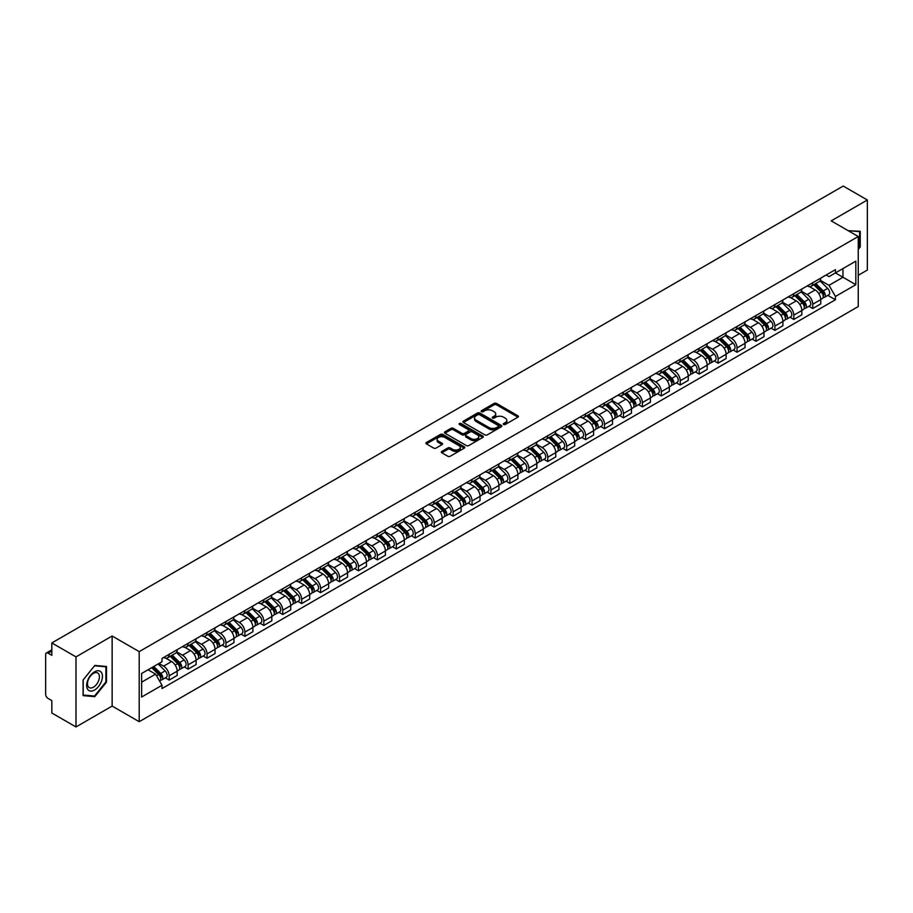 <?xml version="1.0" encoding="UTF-8"?>
<svg xmlns="http://www.w3.org/2000/svg" width="913" height="913" viewBox="0 0 913 913"><rect width="100%" height="100%" fill="white"/><g stroke="black" fill="none" stroke-linecap="round" stroke-linejoin="round"><path stroke-width="1.37" d="M503.611 424.465A1.175 0.685 0 0 0 505.277 424.465L517.933 417.161A1.689 0.97 0 0 0 518.424 416.476A1.689 0.97 0 0 0 517.933 415.792L496.501 403.409A1.689 0.97 0 0 0 494.116 403.409L481.459 410.713A1.175 0.685 0 0 0 483.125 411.683L484.769 410.736A5.387 3.116 0 0 1 492.392 410.736L494.173 411.763A5.387 3.116 0 0 1 495.748 413.966A5.387 3.116 0 0 1 494.173 416.168L492.541 417.115A1.175 0.685 0 0 0 494.207 418.074L495.839 417.127A5.387 3.116 0 0 1 503.462 417.127L505.254 418.165A5.387 3.116 0 0 1 506.829 420.357A5.387 3.116 0 0 1 505.254 422.559L503.611 423.506A1.175 0.685 0 0 0 503.611 424.465L503.611 423.506M441.835 451.41A1.689 0.97 0 0 0 441.333 452.095A1.689 0.97 0 0 0 441.835 452.78L447.849 456.26A1.689 0.97 0 0 0 450.223 456.26L464.283 448.146A1.689 0.97 0 0 0 464.774 447.45A1.689 0.97 0 0 0 464.283 446.765L442.839 434.394A1.689 0.97 0 0 0 440.465 434.394L426.405 442.508A1.689 0.97 0 0 0 425.915 443.193A1.689 0.97 0 0 0 426.405 443.878L433.675 448.078A1.689 0.97 0 0 0 436.049 448.078L442.063 444.597A1.689 0.97 0 0 0 442.565 443.912A1.689 0.97 0 0 0 442.063 443.227L438.468 441.15A4.508 2.602 0 0 1 437.144 439.301A4.508 2.602 0 0 1 439.929 436.905A4.508 2.602 0 0 1 444.836 437.464L458.954 445.612A4.508 2.602 0 0 1 460.266 447.45A4.508 2.602 0 0 1 457.493 449.858A4.508 2.602 0 0 1 452.574 449.299L450.223 447.941A1.689 0.97 0 0 0 447.849 447.941L441.835 451.41L441.835 452.78L447.849 449.333L447.849 447.941M139.198 651.631L112.139 636.007L75.984 656.892L51.836 642.946L843.201 186.058L867.35 199.993L831.195 220.878L858.254 236.501L139.198 651.631L139.198 721.692L858.254 306.551L858.254 236.501M484.883 434.873A1.689 0.97 0 0 0 487.268 434.873L501.317 426.759A1.689 0.97 0 0 0 501.819 426.074A1.689 0.97 0 0 0 501.317 425.378L479.884 413.007A1.689 0.97 0 0 0 477.499 413.007L463.45 421.121A1.689 0.97 0 0 0 462.948 421.806A1.689 0.97 0 0 0 463.45 422.491L484.883 434.873M459.81 424.728A1.175 0.685 0 0 1 461.008 424.887L482.783 437.464L468.746 445.567A1.689 0.97 0 0 1 466.36 445.567L444.928 433.184L444.928 431.815A1.689 0.97 0 0 0 444.437 432.5A1.689 0.97 0 0 0 444.928 433.184M444.928 431.815L450.942 428.334A1.689 0.97 0 0 1 453.327 428.334L462.012 433.355A1.689 0.97 0 0 0 464.397 433.355L468.392 431.05A1.689 0.97 0 0 0 468.883 430.365A1.689 0.97 0 0 0 468.392 429.681L459.342 424.454A1.175 0.685 0 0 1 461.008 423.495L482.806 436.072A1.689 0.97 0 0 1 483.297 436.756A1.689 0.97 0 0 1 482.806 437.453L482.806 436.072M75.984 656.892L75.984 726.942L51.836 713.007L51.836 700.602L48.081 698.434A3.435 1.986 -120 0 1 45.65 694.222L45.65 654.575A3.435 1.986 -120 0 1 46.358 653L51.836 649.839M858.254 275.304L867.35 270.054L867.35 199.993M75.984 726.942L112.139 706.069L139.198 721.692M51.836 642.946L51.836 655.351L48.081 653.172A3.435 1.986 -120 0 0 46.358 653M812.753 282.733A7.897 4.554 60 0 1 811.109 286.271L819.121 281.649A7.897 4.554 -120 0 0 820.753 278.111M801.386 291.236L807.172 294.568A7.897 4.554 60 0 1 812.753 304.234L820.753 299.612A7.897 4.554 -120 0 0 815.172 289.946L809.443 286.636M820.753 299.612L820.753 303.892L812.753 308.514L808.907 306.3M811.109 286.271A7.897 4.554 60 0 1 807.229 285.917M812.753 304.234L812.753 308.514M793.819 293.655A7.897 4.554 60 0 1 792.187 297.204L800.187 292.582A7.897 4.554 -120 0 0 801.831 289.033M789.985 317.222L793.819 319.436L801.831 314.814L801.831 310.546A7.897 4.554 -120 0 0 796.25 300.879L790.51 297.57M792.187 297.204A7.897 4.554 60 0 1 788.296 296.851M782.452 302.157L788.239 305.501A7.897 4.554 60 0 1 793.819 315.168L793.819 319.436M774.886 304.588A7.897 4.554 60 0 1 773.254 308.126L781.266 303.504A7.897 4.554 -120 0 0 782.898 299.966M771.051 328.155L774.886 330.369L782.898 325.747L782.898 321.467A7.897 4.554 -120 0 0 777.317 311.801L771.588 308.491M773.254 308.126A7.897 4.554 60 0 1 769.374 307.772M763.53 313.091L769.305 316.423A7.897 4.554 60 0 1 774.886 326.089L774.886 330.369M755.964 315.521A7.897 4.554 60 0 1 754.332 319.059L762.332 314.437A7.897 4.554 -120 0 0 763.964 310.888M752.118 339.077L755.964 341.302L763.976 336.669L763.976 332.4A7.897 4.554 -120 0 0 758.383 322.734L752.654 319.424M754.332 319.059A7.897 4.554 60 0 1 750.44 318.705M744.597 324.012L750.383 327.356A7.897 4.554 60 0 1 755.964 337.023L755.964 341.302M737.031 326.443A7.897 4.554 60 0 1 735.399 329.992L743.41 325.37A7.897 4.554 -120 0 0 745.042 321.821M733.196 350.01L737.031 352.224L745.042 347.602L745.042 343.334A7.897 4.554 -120 0 0 739.462 333.656L733.732 330.346M735.399 329.992A7.897 4.554 60 0 1 731.507 329.627M725.664 334.945L731.45 338.289A7.897 4.554 60 0 1 737.031 347.956L737.031 352.224M718.109 337.376A7.897 4.554 60 0 1 716.465 340.914L724.477 336.292A7.897 4.554 -120 0 0 726.109 332.754M714.263 360.932L718.109 363.157L726.109 358.535L726.109 354.255A7.897 4.554 -120 0 0 720.528 344.589L714.799 341.279M716.465 340.914A7.897 4.554 60 0 1 712.585 340.56M706.742 345.879L712.528 349.211A7.897 4.554 60 0 1 718.109 358.877L718.109 363.157M699.175 348.298A7.897 4.554 60 0 1 697.543 351.847L705.544 347.225A7.897 4.554 -120 0 0 707.187 343.676M695.341 371.865L699.175 374.079L707.187 369.457L707.187 365.189A7.897 4.554 -120 0 0 701.606 355.522L695.866 352.213M697.543 351.847A7.897 4.554 60 0 1 693.652 351.494M687.809 356.8L693.595 360.144A7.897 4.554 60 0 1 699.175 369.811L699.175 374.079M680.242 359.231A7.897 4.554 60 0 1 678.61 362.769L686.622 358.147A7.897 4.554 -120 0 0 688.254 354.609M676.407 382.798L680.242 385.012L688.254 380.39L688.254 376.11A7.897 4.554 -120 0 0 682.673 366.444L676.944 363.134M678.61 362.769A7.897 4.554 60 0 1 674.73 362.415M668.887 367.734L674.661 371.066A7.897 4.554 60 0 1 680.242 380.732L680.242 385.012M661.32 370.153A7.897 4.554 60 0 1 659.688 373.702L667.688 369.08A7.897 4.554 -120 0 0 669.332 365.531M657.474 393.72L661.32 395.934L669.332 391.312L669.332 387.044A7.897 4.554 -120 0 0 663.74 377.377L658.011 374.068M659.688 373.702A7.897 4.554 60 0 1 655.796 373.349M649.953 378.655L655.739 381.999A7.897 4.554 60 0 1 661.32 391.666L661.32 395.934M642.387 381.086A7.897 4.554 60 0 1 640.755 384.635L648.766 380.002A7.897 4.554 -120 0 0 650.398 376.464M638.552 404.653L642.387 406.867L650.398 402.245L650.398 397.965A7.897 4.554 -120 0 0 644.818 388.299L639.089 384.989M640.755 384.635A7.897 4.554 60 0 1 636.875 384.27M631.02 389.589L636.806 392.921A7.897 4.554 60 0 1 642.387 402.599L642.387 406.867M623.465 392.019A7.897 4.554 60 0 1 621.821 395.557L629.833 390.935A7.897 4.554 -120 0 0 631.465 387.397M619.619 415.575L623.465 417.8L631.465 413.167L631.465 408.898A7.897 4.554 -120 0 0 625.884 399.232L620.155 395.922M621.821 395.557A7.897 4.554 60 0 1 617.941 395.203M612.098 400.51L617.884 403.854A7.897 4.554 60 0 1 623.465 413.521L623.465 417.8M604.532 402.941A7.897 4.554 60 0 1 602.9 406.49L610.911 401.868A7.897 4.554 -120 0 0 612.543 398.319M600.697 426.508L604.532 428.722L612.543 424.1L612.543 419.832A7.897 4.554 -120 0 0 606.962 410.154L601.222 406.856M602.9 406.49A7.897 4.554 60 0 1 599.008 406.137M593.165 411.443L598.951 414.787A7.897 4.554 60 0 1 604.532 424.454L604.532 428.722M585.598 413.874A7.897 4.554 60 0 1 583.966 417.412L591.978 412.79A7.897 4.554 -120 0 0 593.61 409.252M581.764 437.441L585.598 439.655L593.61 435.033L593.61 430.753A7.897 4.554 -120 0 0 588.029 421.087L582.3 417.777M583.966 417.412A7.897 4.554 60 0 1 580.086 417.058M574.243 422.377L580.017 425.709A7.897 4.554 60 0 1 585.598 435.375L585.598 439.655M566.676 424.796A7.897 4.554 60 0 1 565.044 428.345L573.044 423.723A7.897 4.554 -120 0 0 574.688 420.174M562.83 448.363L566.676 450.577L574.688 445.955L574.688 441.687A7.897 4.554 -120 0 0 569.107 432.02L563.367 428.711M565.044 428.345A7.897 4.554 60 0 1 561.153 427.992M555.309 433.298L561.096 436.642A7.897 4.554 60 0 1 566.676 446.309L566.676 450.577M547.743 435.729A7.897 4.554 60 0 1 546.111 439.267L554.123 434.645A7.897 4.554 -120 0 0 555.755 431.107M543.908 459.296L547.743 461.51L555.755 456.888L555.755 452.608A7.897 4.554 -120 0 0 550.174 442.942L544.445 439.632M546.111 439.267A7.897 4.554 60 0 1 542.231 438.913M536.376 444.232L542.162 447.564A7.897 4.554 60 0 1 547.743 457.23L547.743 461.51M528.821 446.662A7.897 4.554 60 0 1 527.178 450.2L535.189 445.578A7.897 4.554 -120 0 0 536.821 442.029M524.975 470.218L528.821 472.432L536.821 467.81L536.821 463.542A7.897 4.554 -120 0 0 531.24 453.875L525.511 450.566M527.178 450.2A7.897 4.554 60 0 1 523.297 449.847M517.454 455.153L523.24 458.497A7.897 4.554 60 0 1 528.821 468.164L528.821 472.432M509.888 457.584A7.897 4.554 60 0 1 508.256 461.133L516.267 456.5A7.897 4.554 -120 0 0 517.899 452.962M506.053 481.151L509.888 483.365L517.899 478.743L517.899 474.463A7.897 4.554 -120 0 0 512.319 464.797L506.578 461.487M508.256 461.133A7.897 4.554 60 0 1 504.364 460.768M498.521 466.087L504.307 469.43A7.897 4.554 60 0 1 509.888 479.097L509.888 483.365M490.954 468.517A7.897 4.554 60 0 1 489.322 472.055L497.334 467.433A7.897 4.554 -120 0 0 498.966 463.895M487.12 492.073L490.954 494.298L498.966 489.676L498.966 485.396A7.897 4.554 -120 0 0 493.385 475.73L487.656 472.42M489.322 472.055A7.897 4.554 60 0 1 485.442 471.701M479.599 477.02L485.374 480.352A7.897 4.554 60 0 1 490.954 490.019L490.954 494.298M472.032 479.439A7.897 4.554 60 0 1 470.4 482.988L478.401 478.366A7.897 4.554 -120 0 0 480.044 474.817M468.186 503.006L472.032 505.22L480.044 500.598L480.044 496.33A7.897 4.554 -120 0 0 474.463 486.663L468.723 483.354M470.4 482.988A7.897 4.554 60 0 1 466.509 482.635M460.666 487.941L466.452 491.285A7.897 4.554 60 0 1 472.032 500.952L472.032 505.22M453.099 490.372A7.897 4.554 60 0 1 451.467 493.91L459.479 489.288A7.897 4.554 -120 0 0 461.111 485.75M449.264 513.939L453.099 516.153L461.111 511.531L461.111 507.251A7.897 4.554 -120 0 0 455.53 497.585L449.801 494.275M451.467 493.91A7.897 4.554 60 0 1 447.587 493.556M441.732 498.875L447.518 502.207A7.897 4.554 60 0 1 453.099 511.873L453.099 516.153M434.177 501.294A7.897 4.554 60 0 1 432.534 504.843L440.545 500.221A7.897 4.554 -120 0 0 442.177 496.672M430.331 524.861L434.177 527.075L442.177 522.453L442.177 518.185A7.897 4.554 -120 0 0 436.597 508.518L430.868 505.209M432.534 504.843A7.897 4.554 60 0 1 428.654 504.49M422.81 509.796L428.596 513.14A7.897 4.554 60 0 1 434.177 522.807L434.177 527.075M415.244 512.227A7.897 4.554 60 0 1 413.612 515.777L421.623 511.143A7.897 4.554 -120 0 0 423.255 507.605M411.409 535.794L415.244 538.008L423.255 533.386L423.255 529.106A7.897 4.554 -120 0 0 417.675 519.44L411.934 516.13M413.612 515.777A7.897 4.554 60 0 1 409.72 515.411M403.877 520.73L409.663 524.062A7.897 4.554 60 0 1 415.244 533.74L415.244 538.008M396.31 523.16A7.897 4.554 60 0 1 394.678 526.698L402.69 522.076A7.897 4.554 -120 0 0 404.322 518.527M392.476 546.716L396.322 548.941L404.322 544.308L404.322 540.04A7.897 4.554 -120 0 0 398.741 530.373L393.012 527.063M394.678 526.698A7.897 4.554 60 0 1 390.798 526.345M384.955 531.651L390.73 534.995A7.897 4.554 60 0 1 396.322 544.662L396.322 548.941M377.389 534.082A7.897 4.554 60 0 1 375.757 537.631L383.757 533.009A7.897 4.554 -120 0 0 385.4 529.46M373.543 557.649L377.389 559.863L385.4 555.241L385.4 550.973A7.897 4.554 -120 0 0 379.819 541.295L374.079 537.985M375.757 537.631A7.897 4.554 60 0 1 371.865 537.266M366.022 542.584L371.808 545.928A7.897 4.554 60 0 1 377.389 555.595L377.389 559.863M358.455 545.015A7.897 4.554 60 0 1 356.823 548.553L364.835 543.931A7.897 4.554 -120 0 0 366.467 540.393M354.621 568.571L358.455 570.796L366.467 566.174L366.467 561.894A7.897 4.554 -120 0 0 360.886 552.228L355.157 548.918M356.823 548.553A7.897 4.554 60 0 1 352.943 548.199M347.088 553.518L352.875 556.85A7.897 4.554 60 0 1 358.455 566.517L358.455 570.796M339.533 555.937A7.897 4.554 60 0 1 337.89 559.486L345.901 554.864A7.897 4.554 -120 0 0 347.533 551.315M335.687 579.504L339.533 581.718L347.533 577.096L347.533 572.828A7.897 4.554 -120 0 0 341.953 563.161L336.224 559.852M337.89 559.486A7.897 4.554 60 0 1 334.01 559.133M328.166 564.439L333.953 567.783A7.897 4.554 60 0 1 339.533 577.45L339.533 581.718M320.6 566.87A7.897 4.554 60 0 1 318.968 570.408L326.98 565.786A7.897 4.554 -120 0 0 328.612 562.248M316.765 590.437L320.6 592.651L328.612 588.029L328.612 583.749A7.897 4.554 -120 0 0 323.031 574.083L317.302 570.773M318.968 570.408A7.897 4.554 60 0 1 315.076 570.054M309.233 575.373L315.019 578.705A7.897 4.554 60 0 1 320.6 588.371L320.6 592.651M301.678 577.803A7.897 4.554 60 0 1 300.035 581.341L308.046 576.719A7.897 4.554 -120 0 0 309.678 573.17M297.832 601.359L301.678 603.573L309.678 598.951L309.678 594.683A7.897 4.554 -120 0 0 304.097 585.016L298.368 581.707M300.035 581.341A7.897 4.554 60 0 1 296.154 580.988M290.311 586.294L296.086 589.638A7.897 4.554 60 0 1 301.678 599.305L301.678 603.573M282.745 588.725A7.897 4.554 60 0 1 281.113 592.275L289.113 587.641A7.897 4.554 -120 0 0 290.756 584.103M278.91 612.292L282.745 614.506L290.756 609.884L290.756 605.604A7.897 4.554 -120 0 0 285.176 595.938L279.435 592.628M281.113 592.275A7.897 4.554 60 0 1 277.221 591.909M271.378 597.228L277.164 600.56A7.897 4.554 60 0 1 282.745 610.238L282.745 614.506M263.811 599.658A7.897 4.554 60 0 1 262.179 603.196L270.191 598.574A7.897 4.554 -120 0 0 271.823 595.036M259.977 623.214L263.811 625.439L271.823 620.806L271.823 616.537A7.897 4.554 -120 0 0 266.242 606.871L260.513 603.561M262.179 603.196A7.897 4.554 60 0 1 258.299 602.842M252.445 608.149L258.231 611.493A7.897 4.554 60 0 1 263.811 621.16L263.811 625.439M244.889 610.58A7.897 4.554 60 0 1 243.257 614.129L251.258 609.507A7.897 4.554 -120 0 0 252.89 605.958M241.043 634.147L244.889 636.361L252.89 631.739L252.89 627.471A7.897 4.554 -120 0 0 247.309 617.804L241.58 614.495M243.257 614.129A7.897 4.554 60 0 1 239.366 613.776M233.523 619.082L239.309 622.426A7.897 4.554 60 0 1 244.889 632.093L244.889 636.361M225.956 621.513A7.897 4.554 60 0 1 224.324 625.051L232.336 620.429A7.897 4.554 -120 0 0 233.968 616.891M222.121 645.08L225.956 647.294L233.968 642.672L233.968 638.392A7.897 4.554 -120 0 0 228.387 628.726L222.658 625.416M224.324 625.051A7.897 4.554 60 0 1 220.432 624.697M214.589 630.016L220.375 633.348A7.897 4.554 60 0 1 225.956 643.014L225.956 647.294M207.034 632.435A7.897 4.554 60 0 1 205.391 635.984L213.402 631.362A7.897 4.554 -120 0 0 215.034 627.813M203.188 656.002L207.034 658.216L215.034 653.594L215.034 649.326A7.897 4.554 -120 0 0 209.454 639.659L203.725 636.35M205.391 635.984A7.897 4.554 60 0 1 201.511 635.631M195.667 640.937L201.453 644.281A7.897 4.554 60 0 1 207.034 653.948L207.034 658.216M188.101 643.368A7.897 4.554 60 0 1 186.469 646.906L194.469 642.284A7.897 4.554 -120 0 0 196.112 638.746M184.266 666.935L188.101 669.149L196.112 664.527L196.112 660.247A7.897 4.554 -120 0 0 190.532 650.581L184.791 647.271M186.469 646.906A7.897 4.554 60 0 1 182.577 646.552M176.734 651.871L182.52 655.203A7.897 4.554 60 0 1 188.101 664.869L188.101 669.149M169.167 654.301A7.897 4.554 60 0 1 167.536 657.839L175.547 653.217A7.897 4.554 -120 0 0 177.179 649.668M165.333 677.857L169.167 680.082L177.179 675.449L177.179 671.181A7.897 4.554 -120 0 0 171.598 661.514L165.869 658.205M167.536 657.839A7.897 4.554 60 0 1 163.655 657.486M158.976 663.477L163.587 666.136A7.897 4.554 60 0 1 169.167 675.803L169.167 680.082M826.151 274.996L829.004 276.639L855.823 261.152L842.961 268.582L842.961 277.267L829.004 285.324L820.308 280.302M141.629 682.182L155.587 674.125L162.012 685.264L141.629 697.03L141.629 673.486L162.012 661.72L162.012 658.433L835.441 269.632L835.441 272.919L855.823 284.696L835.441 296.463L829.004 285.324M855.823 261.152L855.823 284.696M162.012 685.264L162.012 688.55L835.441 299.749L835.441 296.463M858.254 249.42L860.251 246.932L860.251 231.32L848.2 230.692M112.139 636.007L112.139 706.069M83.083 695.626L94.792 696.665L106.501 682.102L106.501 666.49L94.792 665.44L83.083 680.014L83.083 695.626M155.587 674.125L148.054 669.777M827.84 295.367L835.441 299.749M859.647 246.578L860.251 246.932M93.56 695.957L94.792 696.665M105.897 681.749L106.501 682.102M504.079 424.636L505.254 423.963A5.387 3.116 0 0 0 506.829 421.76L506.829 420.357M495.748 413.966L495.748 415.369A5.387 3.116 0 0 1 494.173 417.572L493.009 418.245M517.911 417.173L496.501 404.813A1.689 0.97 0 0 0 494.116 404.813L481.927 411.843M501.317 425.378L501.317 426.759L479.884 414.411A1.689 0.97 0 0 0 477.499 414.411L463.473 422.502L463.45 421.121M498.338 426.554A1.175 0.685 0 0 0 498.338 425.584L479.53 414.719A1.175 0.685 0 0 0 477.853 414.719L476.13 415.723A5.387 3.116 0 0 0 474.555 417.926A5.387 3.116 0 0 0 476.13 420.117L488.991 427.546A5.387 3.116 0 0 0 496.615 427.546L498.338 426.554L498.338 427.946A1.175 0.685 0 0 0 498.692 427.467L498.692 426.074M474.555 417.926L474.555 419.318A5.387 3.116 0 0 0 476.13 421.521L476.13 420.117M498.338 427.946L496.615 428.95A5.387 3.116 0 0 1 488.991 428.95L476.13 421.521M444.951 433.196L450.942 429.738L450.942 428.334M468.883 430.365L468.883 431.769A1.689 0.97 0 0 1 468.392 432.454L464.397 434.759A1.689 0.97 0 0 1 462.012 434.759L453.327 429.738A1.689 0.97 0 0 0 450.942 429.738M471.04 438.571A4.508 2.602 0 0 0 475.947 439.13A4.508 2.602 0 0 0 478.732 436.722A4.508 2.602 0 0 0 477.408 434.885L472.443 432.02A1.689 0.97 0 0 0 470.058 432.02L466.064 434.326A1.689 0.97 0 0 0 465.573 435.01A1.689 0.97 0 0 0 466.064 435.695L471.04 438.571L471.04 439.963A4.508 2.602 0 0 0 475.947 440.534A4.508 2.602 0 0 0 478.732 438.126L478.732 436.722M465.573 435.01L465.573 436.414A1.689 0.97 0 0 0 466.064 437.099L466.064 435.695M471.04 439.963L466.064 437.099M460.266 447.45L460.266 448.854A4.508 2.602 0 0 1 457.493 451.262A4.508 2.602 0 0 1 452.574 450.691L450.223 449.333A1.689 0.97 0 0 0 447.849 449.333M437.144 439.301L437.144 440.705A4.508 2.602 0 0 0 438.468 442.543L438.468 441.15M442.04 444.608L438.468 442.543M464.283 446.765L464.283 448.146L442.839 435.786A1.689 0.97 0 0 0 440.465 435.786L426.428 443.889L426.405 442.508M813.768 284.742L821.221 292.103A4.291 2.477 60 0 1 822.351 298.528L820.753 299.453M815.252 286.214L818.413 288.04M814.59 284.263L822.761 292.32A2.054 1.187 60 0 1 823.298 295.413A2.054 1.187 60 0 1 823.115 295.481M815.834 283.555L823.286 290.905A4.291 2.477 60 0 1 824.416 297.341A4.291 2.477 60 0 1 823.127 297.478M820 280.839L827.657 288.382A4.291 2.477 60 0 1 828.787 294.819L824.416 297.341M794.835 295.675L802.299 303.025A4.291 2.477 60 0 1 803.429 309.461L801.831 310.386M796.33 297.136L799.491 298.962M795.668 295.196L803.828 303.253A2.054 1.187 60 0 1 804.376 306.334A2.054 1.187 60 0 1 804.182 306.414M796.901 294.477L804.353 301.838A4.291 2.477 60 0 1 805.494 308.263A4.291 2.477 60 0 1 804.193 308.411M801.078 291.761L808.724 299.316A4.291 2.477 60 0 1 809.854 305.752L805.494 308.263M775.913 306.597L783.365 313.958A4.291 2.477 60 0 1 784.495 320.383L782.898 321.308M777.397 308.069L780.558 309.895M776.735 306.117L784.906 314.175A2.054 1.187 60 0 1 785.442 317.268A2.054 1.187 60 0 1 785.26 317.336M777.967 305.41L785.431 312.771A4.291 2.477 60 0 1 786.561 319.196A4.291 2.477 60 0 1 785.26 319.333M782.144 302.694L789.802 310.249A4.291 2.477 60 0 1 790.932 316.674L786.561 319.196M848.223 230.704L859.647 231.628L859.647 246.761L858.254 248.496M858.893 231.194L859.647 231.628M101.377 672.425A11.15 6.437 120 0 0 90.604 675.312A11.15 6.437 120 0 0 87.716 689.418A11.15 6.437 120 0 0 98.49 686.53A11.15 6.437 120 0 0 101.377 672.425M98.615 673.851A8.445 4.873 120 0 0 97.668 672.961A8.445 4.873 120 0 0 89.805 676.91A8.445 4.873 120 0 0 88.276 686.713A8.445 4.873 120 0 0 89.223 687.592A8.445 4.873 120 0 0 97.075 683.654A8.445 4.873 120 0 0 98.615 673.851M94.553 696.048L83.209 695.033L83.209 679.9L94.553 665.794L105.897 666.798L105.897 681.931L94.553 696.048M105.143 666.364L105.897 666.798M756.98 317.53L764.432 324.88A4.291 2.477 60 0 1 765.573 331.316L763.964 332.241M758.463 318.991L761.625 320.817M757.813 317.051L765.973 325.108A2.054 1.187 60 0 1 766.521 328.189A2.054 1.187 60 0 1 766.327 328.269M759.045 316.332L766.498 323.693A4.291 2.477 60 0 1 767.628 330.129A4.291 2.477 60 0 1 766.338 330.266M763.211 313.627L770.869 321.171A4.291 2.477 60 0 1 771.999 327.607L767.628 330.129M738.046 328.452L745.51 335.813A4.291 2.477 60 0 1 746.64 342.249L745.042 343.174M739.541 329.924L742.703 331.75M738.879 327.984L747.039 336.03A2.054 1.187 60 0 1 747.587 339.122A2.054 1.187 60 0 1 747.405 339.191M740.112 327.265L747.576 334.626A4.291 2.477 60 0 1 748.706 341.051A4.291 2.477 60 0 1 747.405 341.188M744.289 324.549L751.935 332.104A4.291 2.477 60 0 1 753.077 338.529L748.706 341.051M719.124 339.385L726.577 346.746A4.291 2.477 60 0 1 727.707 353.171L726.109 354.096M720.608 340.857L723.769 342.672M719.946 338.906L728.118 346.963A2.054 1.187 60 0 1 728.654 350.056A2.054 1.187 60 0 1 728.471 350.124M721.19 338.198L728.642 345.548A4.291 2.477 60 0 1 729.772 351.984A4.291 2.477 60 0 1 728.483 352.121M725.356 335.482L733.013 343.026A4.291 2.477 60 0 1 734.143 349.462L729.772 351.984M700.191 350.318L707.655 357.668A4.291 2.477 60 0 1 708.785 364.104L707.187 365.029M701.686 351.779L704.847 353.605M701.024 349.839L709.184 357.896A2.054 1.187 60 0 1 709.732 360.977A2.054 1.187 60 0 1 709.538 361.057M702.257 349.12L709.709 356.481A4.291 2.477 60 0 1 710.85 362.906A4.291 2.477 60 0 1 709.549 363.043M706.434 346.404L714.08 353.959A4.291 2.477 60 0 1 715.21 360.384L710.85 362.906M681.269 361.24L688.722 368.601A4.291 2.477 60 0 1 689.851 375.026L688.254 375.951M682.753 362.712L685.914 364.538M682.091 360.761L690.262 368.818A2.054 1.187 60 0 1 690.799 371.911A2.054 1.187 60 0 1 690.616 371.979M683.323 360.053L690.787 367.403A4.291 2.477 60 0 1 691.917 373.839A4.291 2.477 60 0 1 690.616 373.976M687.5 357.337L695.158 364.88A4.291 2.477 60 0 1 696.288 371.317L691.917 373.839M662.336 372.173L669.788 379.523A4.291 2.477 60 0 1 670.929 385.959L669.32 386.884M663.819 373.634L666.981 375.46M663.169 371.694L671.329 379.751A2.054 1.187 60 0 1 671.877 382.832A2.054 1.187 60 0 1 671.683 382.912M664.402 370.975L671.854 378.336A4.291 2.477 60 0 1 672.984 384.772A4.291 2.477 60 0 1 671.694 384.909M668.567 368.27L676.225 375.814A4.291 2.477 60 0 1 677.355 382.25L672.984 384.772M643.414 383.095L650.866 390.456A4.291 2.477 60 0 1 651.996 396.881L650.398 397.806M644.898 384.567L648.059 386.393M644.236 382.615L652.396 390.673A2.054 1.187 60 0 1 652.943 393.765A2.054 1.187 60 0 1 652.761 393.834M645.468 381.908L652.932 389.269A4.291 2.477 60 0 1 654.062 395.694A4.291 2.477 60 0 1 652.761 395.831M649.645 379.192L657.292 386.747A4.291 2.477 60 0 1 658.433 393.172L654.062 395.694M624.481 394.028L631.933 401.389A4.291 2.477 60 0 1 633.063 407.814L631.465 408.739M625.964 395.489L629.125 397.315M625.302 393.549L633.474 401.606A2.054 1.187 60 0 1 634.01 404.687A2.054 1.187 60 0 1 633.827 404.767M626.546 392.841L633.999 400.191A4.291 2.477 60 0 1 635.128 406.627A4.291 2.477 60 0 1 633.839 406.764M630.712 390.125L638.37 397.669A4.291 2.477 60 0 1 639.499 404.105L635.128 406.627M605.547 404.95L613.011 412.311A4.291 2.477 60 0 1 614.141 418.747L612.543 419.672M607.042 406.422L610.204 408.248M606.38 404.482L614.54 412.539A2.054 1.187 60 0 1 615.088 415.62A2.054 1.187 60 0 1 614.894 415.7M607.613 403.763L615.065 411.124A4.291 2.477 60 0 1 616.207 417.549A4.291 2.477 60 0 1 614.905 417.686M611.79 401.047L619.436 408.602A4.291 2.477 60 0 1 620.566 415.027L616.207 417.549M586.625 415.883L594.078 423.244A4.291 2.477 60 0 1 595.208 429.669L593.61 430.594M588.109 417.355L591.27 419.181M587.447 415.404L595.618 423.461A2.054 1.187 60 0 1 596.155 426.554A2.054 1.187 60 0 1 595.972 426.622M588.68 414.696L596.143 422.046A4.291 2.477 60 0 1 597.273 428.482A4.291 2.477 60 0 1 595.972 428.619M592.857 411.98L600.514 419.524A4.291 2.477 60 0 1 601.644 425.96L597.273 428.482M567.692 426.816L575.156 434.166A4.291 2.477 60 0 1 576.286 440.602L574.676 441.527M569.176 428.277L572.337 430.103M568.525 426.337L576.685 434.394A2.054 1.187 60 0 1 577.233 437.475A2.054 1.187 60 0 1 577.039 437.555M569.758 425.618L577.21 432.979A4.291 2.477 60 0 1 578.34 439.404A4.291 2.477 60 0 1 577.05 439.552M573.935 422.902L581.581 430.457A4.291 2.477 60 0 1 582.711 436.882L578.34 439.404M548.77 437.738L556.222 445.099A4.291 2.477 60 0 1 557.352 451.524L555.755 452.449M550.254 439.21L553.415 441.036M549.592 437.259L557.763 445.316A2.054 1.187 60 0 1 558.3 448.409A2.054 1.187 60 0 1 558.117 448.477M550.824 436.551L558.288 443.901A4.291 2.477 60 0 1 559.418 450.337A4.291 2.477 60 0 1 558.117 450.474M555.001 433.835L562.648 441.378A4.291 2.477 60 0 1 563.789 447.815L559.418 450.337M529.837 448.671L537.289 456.021A4.291 2.477 60 0 1 538.419 462.457L536.821 463.382M531.32 450.132L534.482 451.958M530.658 448.192L538.83 456.249A2.054 1.187 60 0 1 539.378 459.33A2.054 1.187 60 0 1 539.184 459.41M531.902 447.473L539.355 454.834A4.291 2.477 60 0 1 540.485 461.27A4.291 2.477 60 0 1 539.195 461.407M536.068 444.768L543.726 452.312A4.291 2.477 60 0 1 544.856 458.748L540.485 461.27M510.903 459.593L518.367 466.954A4.291 2.477 60 0 1 519.497 473.391L517.899 474.315M512.398 461.065L515.56 462.891M511.737 459.125L519.896 467.171A2.054 1.187 60 0 1 520.444 470.263A2.054 1.187 60 0 1 520.25 470.332M512.969 458.406L520.421 465.767A4.291 2.477 60 0 1 521.563 472.192A4.291 2.477 60 0 1 520.262 472.329M517.146 455.69L524.792 463.245A4.291 2.477 60 0 1 525.922 469.67L521.563 472.192M491.981 470.526L499.434 477.887A4.291 2.477 60 0 1 500.564 484.312L498.966 485.237M493.465 471.998L496.626 473.813M492.803 470.047L500.975 478.104A2.054 1.187 60 0 1 501.511 481.197A2.054 1.187 60 0 1 501.328 481.265M494.036 469.339L501.499 476.689A4.291 2.477 60 0 1 502.629 483.125A4.291 2.477 60 0 1 501.34 483.262M498.213 466.623L505.87 474.167A4.291 2.477 60 0 1 507 480.603L502.629 483.125M473.048 481.459L480.512 488.809A4.291 2.477 60 0 1 481.642 495.245L480.033 496.17M474.532 482.92L477.693 484.746M473.881 480.98L482.041 489.037A2.054 1.187 60 0 1 482.589 492.118A2.054 1.187 60 0 1 482.395 492.198M475.114 480.261L482.566 487.622A4.291 2.477 60 0 1 483.696 494.047A4.291 2.477 60 0 1 482.406 494.184M479.291 477.545L486.937 485.1A4.291 2.477 60 0 1 488.067 491.525L483.696 494.047M454.126 492.381L461.579 499.742A4.291 2.477 60 0 1 462.708 506.167L461.111 507.092M455.61 493.853L458.771 495.679M454.948 491.902L463.119 499.959A2.054 1.187 60 0 1 463.656 503.052A2.054 1.187 60 0 1 463.473 503.12M456.18 491.194L463.644 498.544A4.291 2.477 60 0 1 464.774 504.98A4.291 2.477 60 0 1 463.473 505.117M460.357 488.478L468.004 496.021A4.291 2.477 60 0 1 469.145 502.458L464.774 504.98M435.193 503.314L442.645 510.664A4.291 2.477 60 0 1 443.786 517.1L442.177 518.025M436.676 504.775L439.838 506.601M436.015 502.835L444.186 510.892A2.054 1.187 60 0 1 444.734 513.973A2.054 1.187 60 0 1 444.54 514.053M437.259 502.116L444.711 509.477A4.291 2.477 60 0 1 445.841 515.913A4.291 2.477 60 0 1 444.551 516.05M441.424 499.4L449.082 506.955A4.291 2.477 60 0 1 450.212 513.391L445.841 515.913M416.26 514.236L423.723 521.597A4.291 2.477 60 0 1 424.853 528.022L423.255 528.947M417.755 515.708L420.916 517.534M417.093 513.757L425.253 521.814A2.054 1.187 60 0 1 425.8 524.907A2.054 1.187 60 0 1 425.606 524.975M418.325 513.049L425.789 520.41A4.291 2.477 60 0 1 426.919 526.835A4.291 2.477 60 0 1 425.618 526.972M422.502 510.333L430.149 517.888A4.291 2.477 60 0 1 431.278 524.313L426.919 526.835M397.338 525.169L404.79 532.519A4.291 2.477 60 0 1 405.92 538.955L404.322 539.88M398.821 526.63L401.982 528.456M398.159 524.69L406.331 532.747A2.054 1.187 60 0 1 406.867 535.828A2.054 1.187 60 0 1 406.684 535.908M399.403 523.982L406.856 531.332A4.291 2.477 60 0 1 407.985 537.768A4.291 2.477 60 0 1 406.696 537.905M403.569 521.266L411.227 528.81A4.291 2.477 60 0 1 412.356 535.246L407.985 537.768M378.404 536.091L385.868 543.452A4.291 2.477 60 0 1 386.998 549.888L385.389 550.813M379.888 537.563L383.049 539.389M379.237 535.623L387.397 543.669A2.054 1.187 60 0 1 387.945 546.761A2.054 1.187 60 0 1 387.751 546.841M380.47 534.904L387.922 542.265A4.291 2.477 60 0 1 389.052 548.69A4.291 2.477 60 0 1 387.763 548.827M384.647 532.188L392.293 539.743A4.291 2.477 60 0 1 393.423 546.168L389.052 548.69M359.482 547.024L366.935 554.385A4.291 2.477 60 0 1 368.065 560.81L366.467 561.735M360.966 548.496L364.127 550.311M360.304 546.545L368.475 554.602A2.054 1.187 60 0 1 369.012 557.695A2.054 1.187 60 0 1 368.829 557.763M361.537 545.837L369 553.187A4.291 2.477 60 0 1 370.13 559.623A4.291 2.477 60 0 1 368.829 559.76M365.714 543.121L373.36 550.665A4.291 2.477 60 0 1 374.501 557.101L370.13 559.623M340.549 557.957L348.001 565.307A4.291 2.477 60 0 1 349.143 571.743L347.533 572.668M342.033 559.418L345.194 561.244M341.371 557.478L349.542 565.535A2.054 1.187 60 0 1 350.09 568.616A2.054 1.187 60 0 1 349.896 568.696M342.615 556.759L350.067 564.12A4.291 2.477 60 0 1 351.197 570.545A4.291 2.477 60 0 1 349.907 570.693M346.78 554.043L354.438 561.598A4.291 2.477 60 0 1 355.568 568.023L351.197 570.545M321.616 568.879L329.079 576.24A4.291 2.477 60 0 1 330.209 582.665L328.612 583.59M323.111 570.351L326.272 572.177M322.449 568.4L330.609 576.457A2.054 1.187 60 0 1 331.157 579.55A2.054 1.187 60 0 1 330.974 579.618M323.681 567.692L331.145 575.042A4.291 2.477 60 0 1 332.275 581.478A4.291 2.477 60 0 1 330.974 581.615M327.858 564.976L335.505 572.519A4.291 2.477 60 0 1 336.635 578.956L332.275 581.478M302.694 579.812L310.146 587.162A4.291 2.477 60 0 1 311.276 593.598L309.678 594.523M304.177 581.273L307.339 583.099M303.515 579.333L311.687 587.39A2.054 1.187 60 0 1 312.223 590.471A2.054 1.187 60 0 1 312.041 590.551M304.759 578.614L312.212 585.975A4.291 2.477 60 0 1 313.342 592.411A4.291 2.477 60 0 1 312.052 592.548M308.925 575.909L316.583 583.453A4.291 2.477 60 0 1 317.713 589.889L313.342 592.411M283.76 590.734L291.224 598.095A4.291 2.477 60 0 1 292.354 604.532L290.756 605.456M285.255 592.206L288.417 594.032M284.594 590.266L292.753 598.312A2.054 1.187 60 0 1 293.301 601.405A2.054 1.187 60 0 1 293.107 601.473M285.826 589.547L293.278 596.908A4.291 2.477 60 0 1 294.42 603.333A4.291 2.477 60 0 1 293.119 603.47M290.003 586.831L297.649 594.386A4.291 2.477 60 0 1 298.779 600.811L294.42 603.333M264.838 601.667L272.291 609.028A4.291 2.477 60 0 1 273.421 615.453L271.823 616.378M266.322 603.128L269.483 604.954M265.66 601.188L273.832 609.245A2.054 1.187 60 0 1 274.368 612.326A2.054 1.187 60 0 1 274.185 612.406M266.893 600.48L274.357 607.83A4.291 2.477 60 0 1 275.486 614.266A4.291 2.477 60 0 1 274.185 614.403M271.07 597.764L278.727 605.308A4.291 2.477 60 0 1 279.857 611.744L275.486 614.266M245.905 612.6L253.358 619.95A4.291 2.477 60 0 1 254.499 626.386L252.89 627.311M247.389 614.061L250.55 615.887M246.738 612.121L254.898 620.178A2.054 1.187 60 0 1 255.446 623.259A2.054 1.187 60 0 1 255.252 623.339M247.971 611.402L255.423 618.763A4.291 2.477 60 0 1 256.553 625.188A4.291 2.477 60 0 1 255.263 625.325M252.136 608.686L259.794 616.241A4.291 2.477 60 0 1 260.924 622.666L256.553 625.188M226.972 623.522L234.436 630.883A4.291 2.477 60 0 1 235.565 637.308L233.968 638.233M228.467 624.994L231.628 626.82M227.805 623.043L235.965 631.1A2.054 1.187 60 0 1 236.513 634.193A2.054 1.187 60 0 1 236.33 634.261M229.037 622.335L236.501 629.685A4.291 2.477 60 0 1 237.631 636.121A4.291 2.477 60 0 1 236.33 636.258M233.214 619.619L240.861 627.163A4.291 2.477 60 0 1 241.991 633.599L237.631 636.121M208.05 634.455L215.502 641.805A4.291 2.477 60 0 1 216.632 648.241L215.034 649.166M209.534 635.916L212.695 637.742M208.872 633.976L217.043 642.033A2.054 1.187 60 0 1 217.579 645.114A2.054 1.187 60 0 1 217.397 645.194M210.116 633.257L217.568 640.618A4.291 2.477 60 0 1 218.698 647.043A4.291 2.477 60 0 1 217.408 647.191M214.281 630.541L221.939 638.096A4.291 2.477 60 0 1 223.069 644.532L218.698 647.043M189.117 645.377L196.58 652.738A4.291 2.477 60 0 1 197.71 659.163L196.112 660.088M190.612 646.849L193.773 648.675M189.95 644.898L198.11 652.955A2.054 1.187 60 0 1 198.657 656.048A2.054 1.187 60 0 1 198.463 656.116M191.182 644.19L198.635 651.551A4.291 2.477 60 0 1 199.776 657.976A4.291 2.477 60 0 1 198.475 658.113M195.359 641.474L203.006 649.029A4.291 2.477 60 0 1 204.135 655.454L199.776 657.976M170.195 656.31L177.647 663.66A4.291 2.477 60 0 1 178.777 670.096L177.179 671.021M171.678 657.771L174.84 659.597M171.016 655.831L179.188 663.888A2.054 1.187 60 0 1 179.724 666.969A2.054 1.187 60 0 1 179.541 667.049M172.249 655.112L179.713 662.473A4.291 2.477 60 0 1 180.842 668.909A4.291 2.477 60 0 1 179.541 669.046M176.426 652.407L184.084 659.951A4.291 2.477 60 0 1 185.213 666.387L180.842 668.909M151.706 667.677L158.714 674.593A4.291 2.477 60 0 1 159.855 681.03L159.638 681.144M152.745 668.704L155.906 670.53M152.528 667.198L160.254 674.81A2.054 1.187 60 0 1 160.802 677.903A2.054 1.187 60 0 1 160.608 677.971M153.772 666.479L160.779 673.406A4.291 2.477 60 0 1 161.909 679.831A4.291 2.477 60 0 1 160.62 679.968M158.132 663.956L165.15 670.884A4.291 2.477 60 0 1 166.28 677.309L161.909 679.831M188.101 664.869L196.112 660.247M207.034 653.948L215.034 649.326M225.956 643.014L233.968 638.392M244.889 632.093L252.89 627.471M263.811 621.16L271.823 616.537M282.745 610.238L290.756 605.604M301.678 599.305L309.678 594.683M320.6 588.371L328.612 583.749M339.533 577.45L347.533 572.828M358.455 566.517L366.467 561.894M377.389 555.595L385.4 550.973M396.322 544.662L404.322 540.04M415.244 533.74L423.255 529.106M434.177 522.807L442.177 518.185M453.099 511.873L461.111 507.251M472.032 500.952L480.044 496.33M490.954 490.019L498.966 485.396M509.888 479.097L517.899 474.463M528.821 468.164L536.821 463.542M547.743 457.23L555.755 452.608M566.676 446.309L574.688 441.687M585.598 435.375L593.61 430.753M604.532 424.454L612.543 419.832M623.465 413.521L631.465 408.898M642.387 402.599L650.398 397.965M661.32 391.666L669.332 387.044M680.242 380.732L688.254 376.11M699.175 369.811L707.187 365.189M718.109 358.877L726.109 354.255M737.031 347.956L745.042 343.334M755.964 337.023L763.976 332.4M774.886 326.089L782.898 321.467M793.819 315.168L801.831 310.546M169.167 675.803L177.179 671.181M163.587 666.136L171.598 661.514M182.52 655.203L190.532 650.581M201.453 644.281L209.454 639.659M220.375 633.348L228.387 628.726M239.309 622.426L247.309 617.804M258.231 611.493L266.242 606.871M277.164 600.56L285.176 595.938M296.086 589.638L304.097 585.016M315.019 578.705L323.031 574.083M333.953 567.783L341.953 563.161M352.875 556.85L360.886 552.228M371.808 545.928L379.819 541.295M390.73 534.995L398.741 530.373M409.663 524.062L417.675 519.44M428.596 513.14L436.597 508.518M447.518 502.207L455.53 497.585M466.452 491.285L474.463 486.663M485.374 480.352L493.385 475.73M504.307 469.43L512.319 464.797M523.24 458.497L531.24 453.875M542.162 447.564L550.174 442.942M561.096 436.642L569.107 432.02M580.017 425.709L588.029 421.087M598.951 414.787L606.962 410.154M617.884 403.854L625.884 399.232M636.806 392.921L644.818 388.299M655.739 381.999L663.74 377.377M674.661 371.066L682.673 366.444M693.595 360.144L701.606 355.522M712.528 349.211L720.528 344.589M731.45 338.289L739.462 333.656M750.383 327.356L758.383 322.734M769.305 316.423L777.317 311.801M788.239 305.501L796.25 300.879M807.172 294.568L815.172 289.946M51.836 651.003L48.081 653.172M505.254 423.963L505.254 422.559M492.541 418.074L492.541 417.115M494.173 417.572L494.173 416.168M481.459 411.683L481.459 410.713M494.116 404.813L494.116 403.409M496.501 404.813L496.501 403.409M517.933 417.161L517.933 415.792M477.499 414.411L477.499 413.007M479.884 414.411L479.884 413.007M488.991 428.95L488.991 427.546M496.615 428.95L496.615 427.546M453.327 429.738L453.327 428.334M462.012 434.759L462.012 433.355M464.397 434.759L464.397 433.355M468.392 432.454L468.392 431.05M461.008 424.887L461.008 423.495M450.223 449.333L450.223 447.941M452.574 450.691L452.574 449.299M442.063 444.597L442.063 443.227M440.465 435.786L440.465 434.394M442.839 435.786L442.839 434.394M821.221 292.103L818.756 293.518M823.731 294.465L822.955 294.91M827.657 288.382L823.286 290.905M802.299 303.025L799.834 304.451M804.798 305.399L804.022 305.844M808.724 299.316L804.353 301.838M783.365 313.958L780.9 315.384M785.876 316.32L785.1 316.765M789.802 310.249L785.431 312.771M764.432 324.88L761.978 326.306M766.943 327.253L766.167 327.699M770.869 321.171L766.498 323.693M745.51 335.813L743.045 337.239M748.009 338.175L747.245 338.62M751.935 332.104L747.576 334.626M726.577 346.746L724.112 348.161M729.088 349.108L728.312 349.553M733.013 343.026L728.642 345.548M707.655 357.668L705.19 359.094M710.154 360.042L709.378 360.487M714.08 353.959L709.709 356.481M688.722 368.601L686.256 370.016M691.232 370.963L690.456 371.408M695.158 364.88L690.787 367.403M669.788 379.523L667.335 380.949M672.299 381.896L671.523 382.342M676.225 375.814L671.854 378.336M650.866 390.456L648.401 391.882M653.366 392.818L652.601 393.263M657.292 386.747L652.932 389.269M631.933 401.389L629.468 402.804M634.444 403.751L633.668 404.197M638.37 397.669L633.999 400.191M613.011 412.311L610.546 413.737M615.51 414.673L614.746 415.13M619.436 408.602L615.065 411.124M594.078 423.244L591.613 424.659M596.588 425.606L595.812 426.051M600.514 419.524L596.143 422.046M575.156 434.166L572.691 435.592M577.655 436.54L576.879 436.985M581.581 430.457L577.21 432.979M556.222 445.099L553.757 446.514M558.722 447.461L557.957 447.906M562.648 441.378L558.288 443.901M537.289 456.021L534.824 457.447M539.8 458.394L539.024 458.84M543.726 452.312L539.355 454.834M518.367 466.954L515.902 468.38M520.866 469.316L520.102 469.761M524.792 463.245L520.421 465.767M499.434 477.887L496.969 479.302M501.945 480.249L501.169 480.695M505.87 474.167L501.499 476.689M480.512 488.809L478.047 490.235M483.011 491.171L482.235 491.628M486.937 485.1L482.566 487.622M461.579 499.742L459.113 501.157M464.089 502.104L463.313 502.549M468.004 496.021L463.644 498.544M442.645 510.664L440.18 512.09M445.156 513.038L444.38 513.483M449.082 506.955L444.711 509.477M423.723 521.597L421.258 523.023M426.223 523.959L425.458 524.404M430.149 517.888L425.789 520.41M404.79 532.519L402.325 533.945M407.301 534.892L406.525 535.338M411.227 528.81L406.856 531.332M385.868 543.452L383.403 544.878M388.367 545.814L387.591 546.271M392.293 539.743L387.922 542.265M366.935 554.385L364.47 555.8M369.445 556.747L368.669 557.192M373.36 550.665L369 553.187M348.001 565.307L345.536 566.733M350.512 567.681L349.736 568.126M354.438 561.598L350.067 564.12M329.079 576.24L326.614 577.655M331.579 578.602L330.814 579.047M335.505 572.519L331.145 575.042M310.146 587.162L307.681 588.588M312.657 589.536L311.881 589.981M316.583 583.453L312.212 585.975M291.224 598.095L288.759 599.521M293.724 600.457L292.947 600.902M297.649 594.386L293.278 596.908M272.291 609.028L269.826 610.443M274.802 611.39L274.026 611.836M278.727 605.308L274.357 607.83M253.358 619.95L250.904 621.376M255.868 622.312L255.092 622.769M259.794 616.241L255.423 618.763M234.436 630.883L231.97 632.298M236.935 633.245L236.17 633.69M240.861 627.163L236.501 629.685M215.502 641.805L213.037 643.231M218.013 644.179L217.237 644.624M221.939 638.096L217.568 640.618M196.58 652.738L194.115 654.165M199.08 655.1L198.304 655.545M203.006 649.029L198.635 651.551M177.647 663.66L175.182 665.086M180.158 666.034L179.382 666.479M184.084 659.951L179.713 662.473M158.714 674.593L156.568 675.837M161.224 676.955L160.448 677.4M165.15 670.884L160.779 673.406"/></g></svg>
